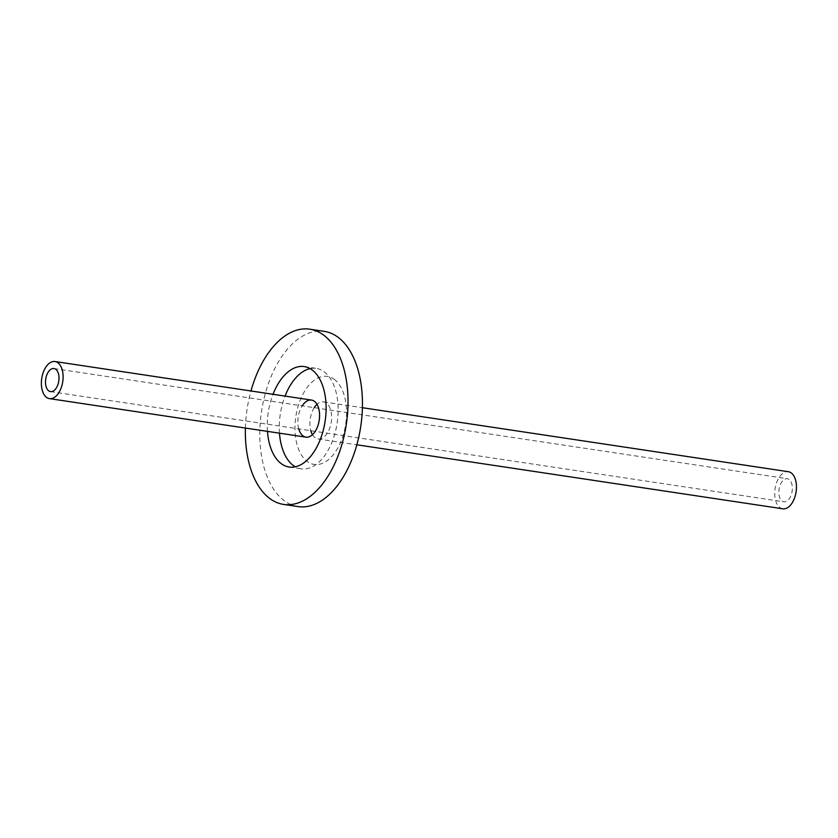 <?xml version="1.0" encoding="UTF-8"?>
<svg xmlns="http://www.w3.org/2000/svg" width="838" height="838" viewBox="0 0 838 838"><rect width="100%" height="100%" fill="white"/><g stroke="black" fill="none" stroke-linecap="round" stroke-linejoin="round"><path stroke-width="0.63" stroke-dasharray="4.19 3.14" d="M298.757 428.909A18.75 10.622 98.5 0 1 302.225 405.843M312.448 434.713A18.75 10.622 -81.5 0 0 315.14 437.782A18.75 10.622 -81.5 0 0 317.969 438.955A18.75 10.622 -81.5 0 0 331.251 421.996A18.75 10.622 -81.5 0 0 323.531 401.873A18.75 10.622 -81.5 0 0 317.015 404.314M314.26 407.645A18.75 10.622 -81.5 0 0 310.793 430.711M297.961 506.571A88.577 50.186 98.5 0 1 284.627 500.998A88.577 50.186 98.5 0 1 263.844 399.234A88.577 50.186 98.5 0 1 324.285 331.377M245.398 428.05A88.577 50.186 98.5 0 1 250.971 390.969M334.058 379.205A44.498 25.213 98.5 0 1 342.847 436.305A44.498 25.213 98.5 0 1 307.441 461.633A44.498 25.213 98.5 0 1 298.653 404.534A44.498 25.213 98.5 0 1 334.058 379.205M310.081 368.615A50.783 28.775 98.5 0 1 316.261 368.385A50.783 28.775 98.5 0 1 323.908 371.58A50.783 28.775 98.5 0 1 335.829 429.925A50.783 28.775 98.5 0 1 301.177 468.83A50.783 28.775 98.5 0 1 295.332 466.797M279.483 433.173A50.783 28.775 98.5 0 1 285.056 396.091M267.458 431.371A50.783 28.775 98.5 0 1 273.031 394.289M782.105 501.061A11.659 6.61 -81.5 0 0 783.865 501.784A11.659 6.61 -81.5 0 0 792.13 491.236A11.659 6.61 -81.5 0 0 787.322 478.718A11.659 6.61 -81.5 0 0 779.371 487.653A11.659 6.61 -81.5 0 0 782.105 501.061M782.807 508.802A18.75 10.622 98.5 0 1 779.989 507.619A18.75 10.622 98.5 0 1 775.59 486.082A18.75 10.622 98.5 0 1 788.38 471.71M323.531 401.873L362.425 407.718M317.969 438.955L356.852 444.8M289.141 467.028L301.177 468.83M304.236 366.583L316.261 368.385M50.5 391.608L783.865 501.784M53.967 368.542L787.322 478.718"/><path stroke-width="1.26" d="M302.225 405.843A18.75 10.622 98.5 0 1 311.506 400.072A18.75 10.622 98.5 0 1 319.226 420.184A18.75 10.622 98.5 0 1 305.933 437.153A18.75 10.622 98.5 0 1 303.115 435.97A18.75 10.622 98.5 0 1 298.757 428.909M317.015 404.314A18.75 10.622 -81.5 0 0 314.26 407.645M310.793 430.711A18.75 10.622 -81.5 0 0 312.448 434.713M250.971 390.969A88.577 50.186 98.5 0 1 309.851 329.198L324.285 331.377A88.577 50.186 98.5 0 1 337.62 336.939A88.577 50.186 98.5 0 1 358.402 438.703A88.577 50.186 98.5 0 1 297.961 506.571L283.527 504.403A88.577 50.186 98.5 0 1 270.192 498.83A88.577 50.186 98.5 0 1 245.398 428.05M309.851 329.198A88.577 50.186 98.5 0 1 323.185 334.771A88.577 50.186 98.5 0 1 343.968 436.535A88.577 50.186 98.5 0 1 283.527 504.403M295.332 466.797A50.783 28.775 98.5 0 1 293.53 465.645A50.783 28.775 98.5 0 1 279.483 433.173M285.056 396.091A50.783 28.775 98.5 0 1 310.081 368.615M273.031 394.289A50.783 28.775 98.5 0 1 304.236 366.583A50.783 28.775 98.5 0 1 311.883 369.768A50.783 28.775 98.5 0 1 323.793 428.113A50.783 28.775 98.5 0 1 289.141 467.028A50.783 28.775 98.5 0 1 281.495 463.833A50.783 28.775 98.5 0 1 267.458 431.371M48.751 390.875A11.659 6.61 98.5 0 1 46.017 377.477A11.659 6.61 98.5 0 1 53.967 368.542A11.659 6.61 98.5 0 1 58.775 381.06A11.659 6.61 98.5 0 1 50.5 391.608A11.659 6.61 98.5 0 1 48.751 390.875M362.425 407.718L788.38 471.71A18.75 10.622 98.5 0 1 796.1 491.833A18.75 10.622 98.5 0 1 782.807 508.802L356.852 444.8M46.624 397.442A18.75 10.622 98.5 0 1 42.225 375.895A18.75 10.622 98.5 0 1 55.025 361.534A18.75 10.622 98.5 0 1 62.745 381.657A18.75 10.622 98.5 0 1 49.452 398.616A18.75 10.622 98.5 0 1 46.624 397.442M49.452 398.616L305.933 437.153M55.025 361.534L311.506 400.072"/></g></svg>
